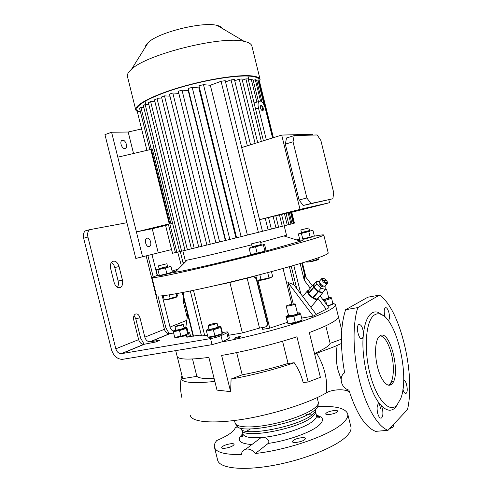 <?xml version="1.0" encoding="UTF-8"?>
<svg xmlns="http://www.w3.org/2000/svg" width="493" height="493" viewBox="0 0 493 493"><rect width="100%" height="100%" fill="white"/><g stroke="black" fill="none" stroke-linecap="round" stroke-linejoin="round"><path stroke-width="0.74" d="M389.624 428.62L392.687 427.449M393.266 424.732L393.839 426.636L393.42 424.565M393.753 426.722L390.191 428.016M389.827 428.405L390.259 428.294M323.913 286.23L320.653 284.689L319.285 281.953L320.801 284.301C322.539 285.866 323.926 286.501 324.955 286.193L327.167 283.598M319.587 281.09L319.285 281.953M326.089 279.993C324.69 278.736 323.581 278.231 322.761 278.477C322.256 278.946 322.588 279.796 323.759 281.035C325.91 282.797 327.099 283.081 327.321 281.885L326.089 279.993M327.321 281.885L327.451 283.265C326.699 284.11 325.22 283.586 323.02 281.688L321.51 278.816L322.816 278.453M325.22 280.381L325.522 280.955L324.332 280.067L325.22 280.381M322.638 286.057L322.428 286.304C322.046 286.729 321.307 286.47 320.216 285.527L319.612 283.919M316.925 289.933L315.76 288.781M325.103 286.341L325.201 289.373L322.551 292.466L318.361 291.345L314.115 287.154L314.09 284.141L316.716 281.035L319.261 281.743M325.201 289.373L321.017 288.232L318.361 291.345M321.017 288.232L316.752 284.036L314.115 287.154M316.752 284.036L316.716 281.035M318.238 298.031L317.541 299.35C314.91 301.007 306.184 293.514 307.552 290.778L308.741 289.952M322.625 292.897L317.19 299.134L322.625 292.897L322.613 292.392M318.318 291.874L313.043 298.055L312.698 297.84L317.967 291.653L322.459 292.978M313.764 287.505L308.526 293.699L308.353 293.403L313.591 287.209L317.967 291.653M308.353 293.403L308.371 290.389L313.573 284.227L314.09 284.245M313.573 284.227L313.591 287.209M313.043 298.055L317.19 299.134M308.526 293.699L312.698 297.84M327.845 306.159L332.467 304.366M288.195 323.673C287.733 324.733 298.32 322.564 301.001 321.042L301.648 320.536M239.358 336.608C236.677 337.15 235.075 337.68 234.557 338.192L236.135 338.18C238.828 337.637 240.43 337.107 240.948 336.59L239.358 336.608M316.186 314.324L329.041 307.724L320.056 295.905M301.648 318.096L313.271 316.087L316.296 314.479L293.81 284.652L289.373 266.688M262.214 327.617L262.646 329.349L269.745 328.147L287.357 322.348M229.368 338.056L228.321 338.888L226.842 332.929L227.908 332.153C227.766 331.838 226.577 331.869 224.333 332.245L222.374 332.584M222.485 341.692L212.052 344.662L210.548 338.599C214.701 337.822 218.183 336.842 220.987 335.653L222.485 341.692L228.321 338.888M332.793 302.831L335.419 304.6C335.462 308.051 323.969 313.733 300.927 321.652C278.354 329.195 247.122 337.243 221.795 342M332.843 304.076L331.678 298.302L330.785 297.624M293.828 316.241L300.644 314.023L302.154 320.136L295.344 322.391L287.949 323.654L285.946 316.617L286.433 317.541L293.828 316.241L295.344 322.391M175.718 350.634L177.104 356.211C177.837 359.588 188.425 359.982 208.872 357.407L216.994 390.111L230.613 391.639L231.094 379.043C250.117 375.795 275.581 369.312 294.204 362.731C298.382 368.819 301.365 375.413 303.146 382.506L308.119 382.007L320.388 377.311L309.339 332.547C329.016 325.189 338.673 319.784 338.303 316.321L341.754 330.304M308.119 382.007L296.946 336.793C274.287 344.176 244.836 351.466 221.628 355.435L230.613 391.639M338.247 316.081L335.419 304.6M314.737 354.412L316.703 353.419C321.627 351.053 333.336 347.417 337.249 345.328L341.433 343.485M181.991 375.672L181.122 378.525C182.213 382.691 193.447 383.659 214.837 381.428M192.535 359.003L196.849 376.344C198.827 378.217 204.577 378.92 214.098 378.464M196.849 376.344L182.724 378.63L177.264 356.692M341.402 339.233L330.119 343.362L325.799 325.83M314.559 353.697L324.659 348.366C327.672 346.443 329.497 344.78 330.119 343.362M390.548 384.306L391.491 381.816L392.514 381.619M390.481 384.953L390.518 384.571M345.611 309.715C340.392 325.891 340.065 346.918 344.625 372.788C338.327 376.788 341.125 388.151 348.896 390.105C356.494 413.565 365.387 427.32 375.574 431.369L388.046 430.303L407.526 409.498C415.827 373.558 399.743 307.983 379.419 295.122L367.84 297.205L345.611 309.715L357.85 307.589L379.419 295.122M402.91 389.476C403.921 392.582 404.993 393.864 406.14 393.309L406.281 393.186C408.598 391.251 406.226 379.468 403.668 380.171M388.231 320.61L388.49 320.462C389.612 319.137 389.766 316.561 388.959 312.735C387.843 308.84 386.586 307.194 385.187 307.805C384.072 309.117 383.918 311.693 384.719 315.526L385.236 317.233M363.495 333.169C362.712 327.173 361.135 324.289 358.768 324.53L358.639 324.622C355.459 326.76 359.132 341.014 362.201 338.469L363.156 336.935L363.495 333.169C364.851 322.496 367.667 315.766 371.932 312.993C373.842 311.829 375.882 311.594 378.051 312.297L383.153 315.551M374.6 314.861C366.126 319.741 363.415 347.343 369.818 373.078C376.11 398.905 389.205 413.535 396.834 405.277L400.741 398.535C410.04 375.284 396.23 317.997 380.405 314.164C378.341 313.505 376.412 313.739 374.6 314.861M363.156 336.935C361.351 359.175 369.251 391.257 379.567 403.625L378.451 403.761C376.979 405.412 376.707 408.549 377.632 413.165C378.735 417.041 380.041 418.637 381.539 417.959C383.018 416.289 383.295 413.152 382.365 408.555L381.335 405.665L379.567 403.625M381.335 405.665C386.617 410.94 391.245 411.624 395.226 407.711L397.691 404.303M190.347 415.599C191.869 421.848 211.257 424.085 241.681 419.494C272.302 414.823 309.444 402.904 326.428 392.822C331.179 389.772 343.455 388.441 348.643 391.541L349.463 391.935M357.85 307.589C352.415 323.907 352.778 353.401 359.348 380.041C365.905 406.688 377.755 426.784 388.046 430.303M236.665 352.581L242.18 374.822C257.636 371.932 272.931 368.148 288.06 363.464L282.557 341.205M242.18 374.822L231.094 379.043M294.204 362.731L288.06 363.464M316.438 415.285C323.587 416.979 324.406 420.344 318.897 425.397C311.083 432.33 287.832 440.711 268.167 443.435C270.811 441.253 265.653 436.471 262.085 437.464L261.007 437.648L257.364 440.403M268.167 443.435L255.362 453.492C252.952 450.411 250.105 448.926 246.82 449.049L245.711 449.234C243.215 449.967 241.761 451.742 241.348 454.558C224.642 454.78 215.657 452.26 214.4 447.003C214.036 445.05 214.819 442.893 216.747 440.532C228.049 435.652 234.212 431.4 235.229 427.776L237.571 426.648M231.069 443.694C225.702 444.538 222.553 445.869 221.634 447.675C221.813 448.236 222.811 448.451 224.635 448.328C230.046 447.478 233.207 446.147 234.113 444.335C233.929 443.768 232.912 443.552 231.069 443.694M334.044 410.54C329.114 411.31 326.311 412.438 325.639 413.923C325.861 414.521 327.075 414.73 329.287 414.539C334.26 413.763 337.076 412.635 337.742 411.15C337.508 410.54 336.275 410.336 334.044 410.54M301.759 437.673C296.262 438.493 293.119 439.824 292.331 441.66C292.559 442.35 293.803 442.622 296.046 442.467C301.593 441.648 304.754 440.317 305.531 438.474C305.29 437.772 304.033 437.507 301.759 437.673M317.782 406.565C335.622 405.727 345.611 408.204 347.744 414.003C348.268 416.603 346.616 419.66 342.777 423.173C330.655 434.925 288.467 449.875 255.362 453.492M350.85 426.599L350.954 427.012C351.521 429.779 349.907 433.002 346.111 436.675C335.191 447.324 303.109 460.185 272.339 465.583C241.533 471.043 218.96 468.067 217.629 460.006L214.498 447.397M379.801 336.004L379.622 336.14C375.364 339.35 374.218 353.506 377.391 366.539C380.51 379.616 387.054 387.831 391.276 384.485L391.645 384.176C401.74 376.03 389.871 327.716 379.801 336.004M380.356 335.671C384.86 337.058 388.558 343.171 391.442 354.011C394.585 366.379 393.778 380.762 389.495 384.423L388.392 385.175M328.202 252.915L328.227 253.02C328.264 253.685 325.774 254.961 320.758 256.853C305.66 262.566 262.837 274.459 222.959 283.783C183.032 293.144 156.028 297.68 156.454 295.529L151.998 277.614M296.355 239.863L299.639 239.148M313.856 236.239C320.382 235.007 323.691 234.606 323.796 235.038C323.765 235.42 321.208 236.418 316.118 238.033C300.81 242.913 257.839 254.265 218.011 263.823C178.127 273.399 151.339 278.847 151.986 277.559L157.415 275.285M326.224 309.216L318.17 298.604M310.251 288.165L304.255 280.264L300.132 263.558M293.803 265.419L300.853 293.994M313.271 316.087L287.924 282.409L293.255 303.965M287.924 282.409L293.81 284.652M249.754 277.263L248.392 277.608M228.678 335.258L242.383 332.935L259.509 328.079L264.772 327.179C266.701 326.619 267.483 325.195 267.126 322.909L256.477 279.864C255.935 278.083 254.844 277.054 253.205 276.783L249.766 277.319M252.675 276.702L253.562 276.653C255.06 276.881 256.113 277.787 256.73 279.371M267.126 322.909L267.477 322.742L256.952 280.209L261.037 279.667L259.805 274.693M267.477 322.742C267.828 324.69 267.243 326.052 265.721 326.834M257.938 280.418L269.745 328.147M312.315 285.718L304.619 275.593L304.255 280.264M291.209 266.171L296.731 288.522M182.274 292.596L193.12 336.251M185.818 327.253L187.697 314.417M178.139 269.196L172.094 270.953M286.433 317.541L287.949 323.654M288.473 315.144L286.47 316.389C287.259 316.987 296.731 314.891 299.159 313.579L299.75 313.191C300.021 312.815 299.239 312.747 297.415 312.975M300.644 314.023L299.75 313.191M295.178 303.916C294.524 304.495 292.374 305.161 288.713 305.925L286.23 306.079C286.883 305.5 289.034 304.828 292.663 304.07L295.178 303.916L297.562 313.579C296.922 314.201 294.771 314.891 291.116 315.637L288.615 315.73L286.236 306.085M264.975 251.64L252.237 254.776M171.12 273.036L159.11 276.049M313.037 236.702L303.676 239.278M298.259 240.461C303.645 239.543 304.421 239.789 300.582 241.194L265.949 251.042M251.609 254.745C218.128 263.287 182.564 271.366 175.089 272.247C171.607 272.691 172.143 272.148 176.71 270.626M264.932 251.177L250.69 254.616L249.156 248.423L264.581 244.466L266.103 250.61L264.932 251.177L263.398 244.959M308.778 231.599L311.767 230.397L312.975 230.441L314.324 235.9L310.134 237.102L302.77 238.889L301.414 233.392L308.778 231.599L310.134 237.102M286.501 235.223L260.723 242.47M251.689 244.787C225.061 251.559 193.817 258.961 187.211 260.094L185.208 260.31L182.872 250.882M159.375 275.538L157.532 275.766L156.108 270.047L157.082 269.412L157.933 269.757L159.375 275.538L166.868 273.72L165.426 267.933L170.972 266.43L172.396 272.173L166.868 273.72M159.116 268.568L167.571 266.454M157.933 269.757L165.426 267.933M170.972 266.43L169.555 266.226M171.41 272.789L172.396 272.173M166.899 263.749L167.595 266.553L160.878 268.303L159.14 268.66L158.444 265.856L166.899 263.749L158.444 265.856M290.925 224.081L292.022 223.791L289.268 212.631L288.159 212.871L290.925 224.081L288.824 224.592M287.246 225.036L288.83 224.629L286.045 213.346L284.449 213.709L287.246 225.036L284.369 225.739M278.594 227.211L284.375 225.776L281.565 214.381L275.778 215.805M271.372 229.035L278.607 227.248L275.766 215.743L268.531 217.53M262.442 231.279L271.384 229.072L268.519 217.468L259.577 219.693M247.381 235.019L241.108 236.64L203.498 84.673L210.332 85.258L247.381 235.019L262.449 231.316L241.662 147.58L281.7 135.07L300.021 209.377L329.527 202.703L328.813 199.788M203.498 84.673L198.938 85.714L236.578 237.762L241.108 236.64M236.566 237.706L229.849 239.432L192.196 87.378L188.098 88.457L225.751 240.442L229.849 239.432M225.732 240.381L219.625 241.952L182.009 90.164L178.306 91.267L215.885 242.87L219.625 241.952M215.872 242.809L210.301 244.245L172.803 92.998L169.456 94.114L206.894 245.076L210.301 244.245M169.968 96.178L164.502 95.864L161.507 96.985L198.741 247.067L206.881 245.015M194.187 248.176L157.094 98.742L154.457 99.863L191.438 248.842L198.728 247.005M187.42 249.809L150.624 101.613L148.368 102.735L185.035 250.389L191.426 248.786M181.609 251.208L145.17 104.479L143.346 105.588L179.631 251.676L185.017 250.333M175.416 252.576L172.513 253.285L165.593 225.424L171.558 249.587L142.588 256.767L136.395 231.895L169.247 223.877L168.359 224.186L175.434 252.656L179.618 251.621M171.564 249.581L172.513 253.285M294.413 223.113L291.714 212.169L294.413 223.113L293.914 223.237M293.335 223.434L293.92 223.267L291.203 212.243L290.605 212.354L293.335 223.434L292.01 223.754M225.356 240.473L188.227 90.601L182.009 90.164M235.931 237.86L198.808 87.89L192.196 87.378M272.58 137.917L265.265 108.269C264.008 103.961 262.301 101.533 260.131 100.979L259.028 101.379C257.944 102.587 257.759 104.793 258.468 107.992L266.337 139.87M261.191 105.268L260.754 105.428C260.082 107.776 260.698 109.631 262.603 110.993L263.028 110.839C263.712 108.509 263.096 106.654 261.191 105.268M254.061 102.963L256.878 101.996L251.22 79.077L252.958 79.268L258.461 101.57M154.05 148.695L152.362 149.096L170.843 223.483L172.525 223.076M172.55 223.15L170.843 223.483M146.902 150.371L141.577 128.926L128.186 132.019L111.591 132.241L104.966 134.626L135.803 258.443L142.588 256.767M158.247 252.878L152.238 228.74L136.395 231.895L111.591 132.241M169.247 223.877L150.759 149.465L117.796 157.181M165.593 225.424L168.477 224.654M152.238 228.74L165.574 225.486M282.286 226.312L279.463 214.868M275.969 227.914L273.122 216.372M268.124 229.892L265.246 218.257M258.406 232.332L221.067 81.296L225.215 80.661L241.749 147.549M149.847 149.681L139.599 108.423L140.887 107.32L176.907 252.317M178.83 93.387L172.803 92.998M291.215 212.298L291.714 212.169M289.28 212.686L290.605 212.354M286.063 213.407L288.159 212.871M141.62 129.092L137.442 112.164L140.271 111.122M140.887 107.32L143.796 107.412M145.17 104.479L148.837 104.621M150.624 101.613L154.938 101.804M157.094 98.742L162 98.988M210.332 85.258L221.067 81.296M225.529 81.93L231.057 79.897L234.44 79.533L250.561 144.794M234.748 80.772L239.228 79.139L241.995 78.985L257.697 142.569M242.291 80.199L245.89 78.886L248.121 78.911L263.398 140.788M248.417 80.094L251.22 79.077M284.449 213.709L281.577 214.437M164.502 95.864L201.822 246.315M258.93 81.419L259.065 79.656C258.542 77.98 255.99 76.865 251.412 76.31C238.396 74.696 207.306 79.441 180.044 87.544C152.725 95.63 135.082 105.206 136.851 109.902L138.613 111.732M259.355 82.232L260.088 79.373C259.558 77.666 256.976 76.532 252.342 75.965C239.142 74.314 207.51 79.133 179.76 87.384C151.943 95.611 134.004 105.354 135.803 110.13L137.726 112.059M251.917 46.231L251.837 45.911C251.22 43.852 248.675 42.343 244.189 41.381L243.788 41.301C221.819 35.514 146.581 54.267 131.551 69.254C128.223 72.151 126.874 74.628 127.49 76.68L135.741 109.865M222.503 28.569C221.887 27.177 220.118 26.129 217.197 25.439L216.938 25.377C202.475 21.396 158.198 32.433 148.264 42.497C146.353 44.222 145.386 45.769 145.355 47.149M133.529 153.502L128.186 132.019M146.939 150.365L137.442 112.164M261.333 141.436L245.89 78.886M255.091 143.383L239.228 79.139M247.344 145.805L231.057 79.897M259.805 82.67L259.632 82.134L259.145 82.306M272.845 137.837L258.874 81.203L258.122 80.698L256.828 81.16M261.949 101.922L256.551 80.032L255.3 79.687L253.248 80.427M255.3 79.687L260.569 101.059M261.654 105.434L262.991 110.863M258.122 80.698L264.149 105.114M259.632 82.134L273.338 137.683M312.882 135.082L312.685 134.269L281.7 135.07M291.776 212.249L329.527 202.703M299.085 199.998L285.311 144.135L286.525 137.978L294.198 135.606L317.172 134.959L320.888 140.548L333.706 192.627L332.867 198.753L303.17 205.489L310.923 203.504L306.874 197.97L299.085 199.998L303.17 205.489M285.311 144.135L293.027 141.787L306.874 197.97M294.198 135.606L293.027 141.787M332.867 198.753L310.923 203.504M259.478 219.65L300.021 209.377M124.784 148.596L125.69 148.257C127.989 146.698 125.468 139.901 122.689 140.185L121.746 140.53C119.442 142.101 122.024 148.941 124.784 148.596M149.169 246.599L149.724 246.346C152.343 244.799 149.934 237.373 147.08 238.211L146.489 238.47C143.864 240.036 146.329 247.498 149.169 246.599M301.482 232.517L309.499 230.545M312.975 230.441L311.323 230.293M299.713 239.444L298.37 234.002L299.522 233.306L301.414 233.392M300.847 229.941L301.5 232.604L303.805 232.117L309.524 230.632L308.864 227.969L300.847 229.941L308.864 227.969M318.614 257.636L318.946 258.979L310.183 261.721L306.486 262.011L306.301 261.684M313 259.546L313.258 260.606M306.88 262.097L310.344 261.814C315.736 260.575 318.379 259.799 318.275 259.491L318.946 258.979M306.8 261.53L306.905 261.962M328.584 297.476C330.242 297.261 330.957 297.304 330.741 297.612L323.161 299.99M333.058 303.91L327.617 305.851M326.656 304.594L325.59 300.255L331.678 298.302M323.359 300.249L325.59 300.255M322.995 299.769L328.714 297.982L326.526 289.114L324.758 289.89M325.195 289.126L326.526 289.114M255.83 275.723L256.939 280.203M258.498 280.462C257.666 281.133 267.798 278.859 270.639 277.732L271.353 277.3M271.446 271.631L272.604 276.326L270.904 277.51L261.037 279.667M267.687 272.629L268.938 277.713M165.21 299.781L167.528 299.615C173.616 298.203 176.716 297.279 176.827 296.835L177.012 296.681M169.309 294.888L170.19 298.45L167.306 299.528L164.767 299.719M163.22 295.732L164.206 299.689M176.167 293.729L176.87 296.558L170.19 298.45M176.907 293.594L177.492 295.936L176.87 296.558M250.087 247.652L249.156 248.423M252.176 246.759L261.228 244.522M260.507 241.619L261.253 244.633L260.711 244.818L252.206 246.87L251.461 243.856L260.507 241.619L251.461 243.85M255.62 246.95L257.167 253.192M186.613 335.684L187.001 337.23L186.613 335.684L182.17 336.374L186.779 334.876M188.184 333.798L188.628 333.595L189.448 336.892M173.819 330.606L173.308 331.678L179.514 330.563L186.336 328.455L186.459 327.58L186.878 327.494L188.258 333.046L187.728 334.057L180.913 336.195L175.07 337.317M175.49 337.341C175.841 337.73 178.065 337.409 182.17 336.374M173.308 331.678L174.701 337.286M175.748 329.558L173.887 330.643C176.568 330.575 180.296 329.7 185.078 328.036L186.077 327.5C186.336 327.186 185.633 327.167 183.963 327.432M186.514 327.469L186.126 327.444M183.23 324.499L184.08 327.9L181.738 328.911C178.466 329.842 176.512 330.218 175.865 330.02L175.021 326.619L177.381 325.614L183.23 324.499L180.888 325.485L175.015 326.612M186.336 328.455L187.728 334.057M179.514 330.563L180.913 336.195M190.581 336.694L189.7 332.683L188.184 332.744M207.467 335.154L202.37 335.875L200.244 335.166L198.71 335.283L185.935 337.126M162.252 295.831L170.023 327.056C170.584 329.041 171.7 330.409 173.376 331.142M157.976 296.046L165.876 327.82L169.358 333.897M153.187 276.826L147.869 255.454M151.955 254.443L157.162 275.371M173.641 333.009L169.45 333.724C166.998 333.601 165.328 332.128 164.422 329.299L146.15 255.885M186.607 335.702L185.904 337.015M189.614 332.793L188.628 333.595M220.987 335.653L226.842 332.929M212.052 344.662L122.209 359.385C117.014 359.058 113.421 355.786 111.443 349.562L83.644 238.224C82.947 234.865 83.52 232.419 85.363 230.897L86.651 230.36M210.548 338.599L121.173 353.709C118.591 353.53 116.81 351.891 115.824 348.797L87.933 237.041L83.644 238.224M126.904 222.719L89.634 229.689C87.797 231.217 87.23 233.664 87.933 237.041M150.439 341.735L149.977 341.785C147.475 341.643 145.755 340.102 144.819 337.169L140.006 317.862C138.927 314.62 137.344 313.382 135.255 314.152C133.714 315.323 133.221 317.307 133.769 320.117L138.638 339.646C139.587 342.61 141.318 344.176 143.839 344.33L155.917 341.957L159.954 340.188L150.439 341.735L169.9 333.675M144.141 344.305L140.554 337.933L135.76 318.7L134.053 315.569M183.39 298.622L184.025 299.645M117.389 287.308C118.468 285.638 118.721 283.543 118.16 281.028L114.801 267.557C114.148 265.166 113.002 263.496 111.356 262.535M183.316 264.001L180.296 251.516M114.093 282.384C115.344 286.26 117.272 288.023 119.891 287.672L120.619 287.345C122.492 285.872 123.084 283.444 122.4 280.049L119.029 266.528C117.488 262.048 115.263 260.372 112.367 261.512C110.561 262.954 110.001 265.339 110.672 268.66L114.093 282.384M177.708 252.114L181.424 265.9M187.241 317.523L183.427 302.172L183.612 297.988M208.644 337.163C208.317 338.087 217.961 336.01 221.086 334.482L222.041 333.693M206.807 329.928L206.431 330.994L213.389 329.774L220.642 327.481L220.864 326.446L222.361 332.498L222.158 333.595L214.911 335.918L208.219 337.132M206.431 330.994L207.954 337.107M208.915 328.621L206.924 329.86C207.769 330.335 216.396 328.35 219.237 327.019L220.149 326.502C220.463 326.126 219.699 326.076 217.844 326.341M220.636 326.428L220.223 326.403M209.057 329.139L209.057 329.17C208.909 329.872 218.048 327.58 217.986 326.933L217.968 326.871M217.062 323.217C217.117 323.839 207.978 326.132 208.132 325.454L208.138 325.423C208.169 324.782 217.197 322.527 217.062 323.192L217.062 323.217M220.642 327.481L222.158 333.595M213.389 329.774L214.911 335.918M183.581 292.343L183.297 295.097L193.527 336.183M252.311 276.832L229.88 282.489L215.496 285.515M244.004 278.705L229.997 282.409L218.3 284.868M201.384 335.548L190.316 290.993M204.712 335.628L193.466 290.346M242.383 332.935L229.88 282.489M259.509 328.079L247.098 277.935M185.399 327.253L185.843 327.075M234.465 420.511L235.069 422.932C235.783 427.289 249.692 428.318 268.42 424.855C287.123 421.429 307.071 414.077 314.614 408.05C317.381 405.838 318.62 403.927 318.312 402.331L318.256 402.109M317.147 397.617L318.312 402.331L318.096 405.234C318.065 406.713 316.839 408.432 314.417 410.373C299.781 423.413 237.706 435.146 236.566 425.41L235.186 423.333M240.683 428.331C241.995 437.408 298.857 426.71 312.396 414.558C314.639 412.74 315.779 411.131 315.828 409.732M341.094 379.253L337.982 370.083C336.004 361.905 335.758 353.654 337.249 345.328M346.844 389.236L348.643 391.541M316.703 353.419C320.468 359.502 323.211 365.979 324.924 372.837C326.594 379.702 327.099 386.364 326.428 392.822M315.446 411.144L315.52 411.563C315.803 413.06 314.7 414.829 312.198 416.868C298.493 429.249 241.114 439.522 241.86 429.791L241.804 429.613M241.909 430.001L242.846 433.766C243.85 437.1 250.259 438.332 262.085 437.464C280.049 436.058 305.34 427.795 313.203 420.936C315.699 418.865 316.796 417.066 316.5 415.537L316.451 415.328M251.905 444.544C238.994 443.614 235.974 440.009 242.833 433.729M283.05 268.469L291.881 304.224M301.759 263.071L304.964 276.043M255.547 108.984L258.468 107.992M187.266 337.206L186.693 334.907M144.819 337.169L164.422 329.299M121.648 353.66L144.301 344.28M115.824 348.797L138.638 339.646M140.006 317.862L135.76 318.7M184.961 262.35L183.094 262.787M119.029 266.528L114.801 267.557M122.4 280.049L118.16 281.028M170.023 327.056L186.835 320.308M159.208 340.577L159.122 340.213M256.822 279.734L256.477 279.864M322.761 278.477L321.781 278.49M321.51 278.816L319.304 281.423M319.815 283.672L319.464 284.085M307.552 290.778L302.733 296.49M317.603 299.319L310.83 307.225M391.602 381.724L393.463 381.508M388.157 320.512L388.49 320.462M361.086 338.592L362.287 338.408M380.374 418.07L381.539 417.959M380.405 314.164L378.051 312.297M181.122 378.525C180.118 385.064 180.401 391.553 181.979 397.98M315.52 411.563L316.5 415.537C318.01 417.922 318.977 418.563 319.396 417.448C319.285 416.844 318.33 416.258 316.543 415.685M246.975 431.005L250.444 428.965M306.147 414.675L311.989 414.872M242.92 434.16L241.342 436.767C242.1 437.55 242.618 436.601 242.876 433.914M245.711 449.234L261.007 437.648M347.744 414.003L350.954 427.012M387.868 385.033L388.65 385.039M379.32 403.551L380.596 408.734M389.125 384.731L391.276 384.485M405.252 393.408L406.14 393.309M323.796 235.038L328.227 253.02M302.419 262.874L306.011 277.423M286.47 316.389L286.119 316.685M187.211 260.094L175.089 272.247M157.39 269.147L157.082 269.412M169.309 266.171L170.368 266.411M144.985 101.287L145.78 104.504M262.559 110.993L263.028 110.839M254.086 103.074L259.028 101.379M148.264 42.497L131.551 69.254M217.197 25.439L244.189 41.381M251.837 45.911L260.088 79.373M284.184 225.825L286.507 235.241M284.313 236.067L300.582 241.194M247.936 76.045L248.897 79.921M259.743 82.417L273.375 137.67M125.69 148.257L124.692 148.596M149.724 246.346L148.621 246.629M311.194 230.268L311.767 230.397M330.741 297.612L331.333 297.747M250.407 247.375L249.279 248.349M263.015 244.263L263.632 244.405M173.887 330.643L173.394 331.056M186.077 327.5L186.459 327.58M189.7 332.683L190.692 336.67M227.908 332.153L229.374 338.081M89.634 229.689L85.363 230.897M149.977 341.785L169.45 333.724M121.173 353.709L143.839 344.33M120.619 287.345L118.745 287.764M206.924 329.86L206.438 330.273M220.149 326.502L220.611 326.606M208.132 325.466L209.057 329.17M217.062 323.192L217.986 326.908M185.004 327.284L185.861 326.933M185.898 335.222L186.015 335.702M253.205 276.783L253.562 276.653M302.246 239.925L302.382 240.479"/></g></svg>
